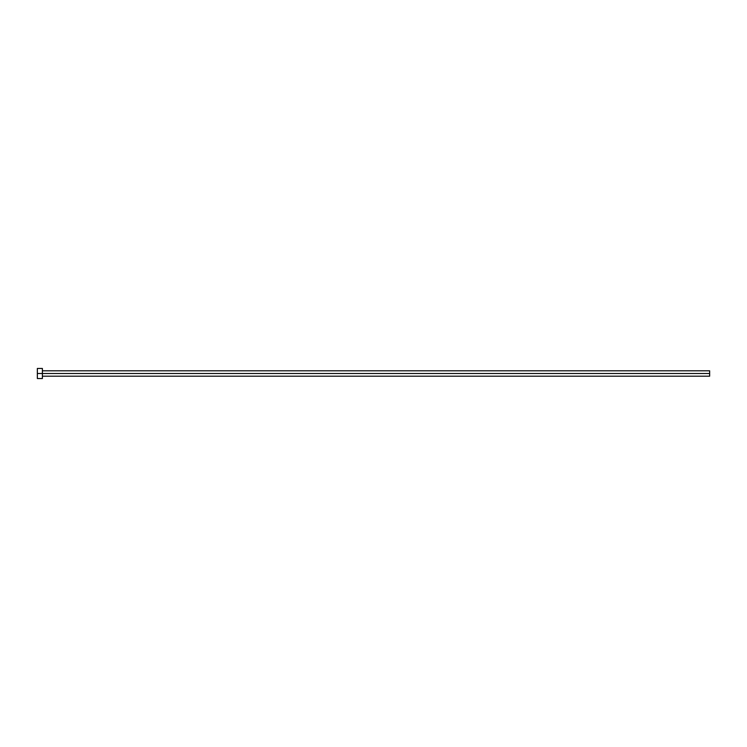 <?xml version="1.0" encoding="UTF-8"?>
<svg xmlns="http://www.w3.org/2000/svg" width="747" height="747" viewBox="0 0 747 747"><rect width="100%" height="100%" fill="white"/><g stroke="black" fill="none" stroke-linecap="round" stroke-linejoin="round"><path stroke-width="0.56" stroke-dasharray="3.73 2.8" d="M42.392 373.5L709.65 373.5L709.65 376.189L709.65 373.5L42.392 373.5L42.392 378.542L42.392 373.5L37.35 373.5L42.392 373.5L42.392 368.458L42.392 373.5M37.35 378.542L37.35 368.458L37.35 378.542M709.65 370.811L709.65 373.5L709.65 370.811"/><path stroke-width="1.12" d="M37.35 378.542L37.35 368.458L37.35 373.5L709.65 373.5L709.65 376.189L709.65 373.5L37.35 373.5L37.35 378.542L42.392 378.542L42.392 368.458L42.392 378.542M709.65 373.5L709.65 370.811L709.65 373.5M42.392 376.189L709.65 376.189M37.35 368.458L42.392 368.458M42.392 370.811L709.65 370.811"/></g></svg>
